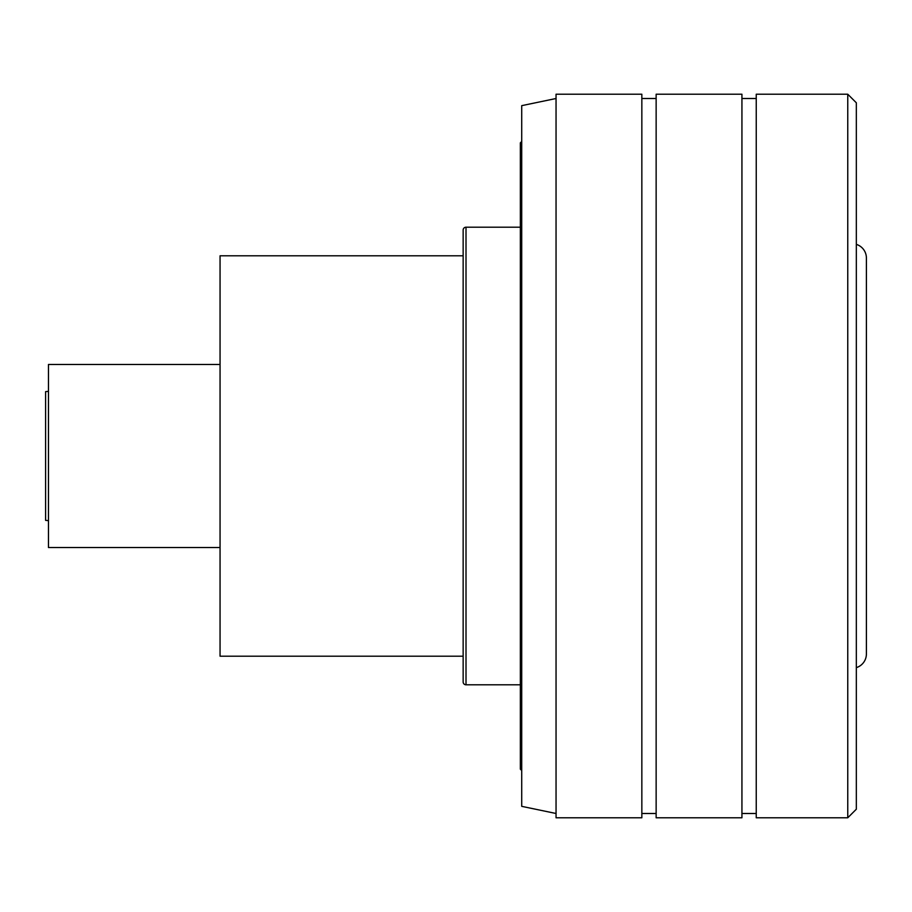 <?xml version="1.0" encoding="UTF-8"?>
<svg xmlns="http://www.w3.org/2000/svg" width="912" height="912" viewBox="0 0 912 912"><rect width="100%" height="100%" fill="white"/><g stroke="black" fill="none" stroke-linecap="round" stroke-linejoin="round"><path stroke-width="1.37" d="M856.334 244.37A14.296 14.296 0 0 1 866.4 258.028L866.4 653.972A14.296 14.296 0 0 1 856.334 667.63M641.843 127.657L641.843 94.221L556.046 94.221L556.046 817.779L641.843 817.779L641.843 127.657M556.046 813.493L521.721 806.345L521.721 105.655L556.046 98.507M656.138 127.657L656.138 94.221L741.935 94.221L741.935 817.779L656.138 817.779L656.138 127.657M756.242 127.657L756.242 94.221L847.761 94.221L847.761 817.779L756.242 817.779L756.242 127.657M847.761 94.221L856.334 102.794L856.334 809.206L847.761 817.779M220.054 364.481L48.461 364.481L48.461 547.519L220.054 547.519M463.148 255.805L220.054 255.805L220.054 656.195L463.148 656.195M466.009 227.202L466.009 684.798A2.861 2.861 0 0 1 463.148 681.937L463.148 230.063A2.861 2.861 0 0 1 466.009 227.202L520.353 227.202M466.009 684.798L520.353 684.798M521.721 770.537L520.353 769.158L520.353 142.842L521.721 141.463M48.461 391.362L45.6 391.647L45.6 520.353L48.461 520.638M656.138 813.493L641.843 813.493M656.138 98.507L641.843 98.507M756.242 813.493L741.935 813.493M756.242 98.507L741.935 98.507"/></g></svg>
